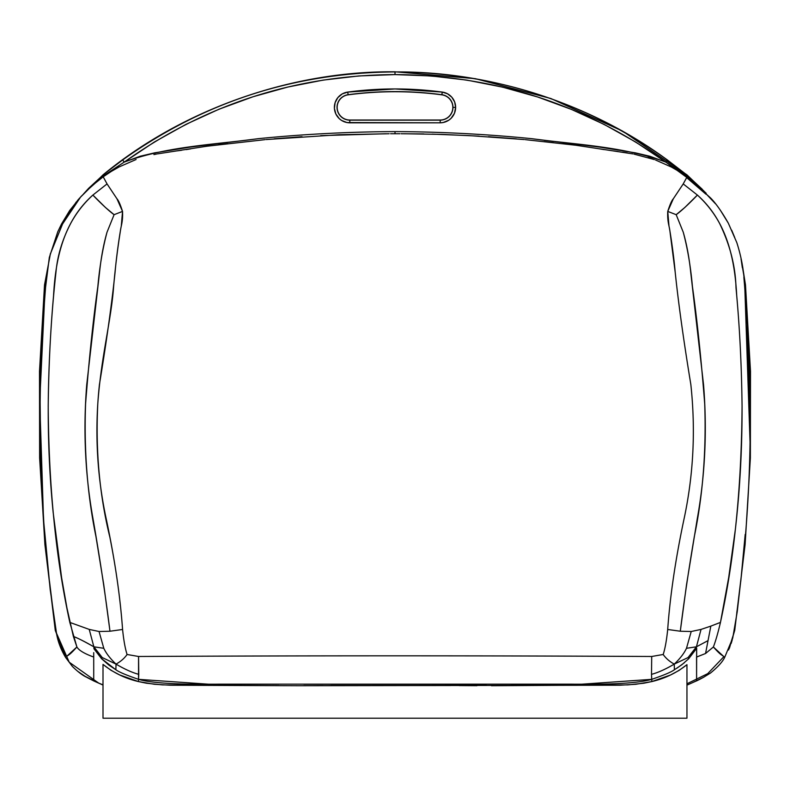 <?xml version="1.0" encoding="UTF-8"?>
<svg xmlns="http://www.w3.org/2000/svg" width="790" height="790" viewBox="0 0 790 790"><rect width="100%" height="100%" fill="white"/><g stroke="black" fill="none" stroke-linecap="round" stroke-linejoin="round"><path stroke-width="1.19" d="M278.86 684.259L208.511 684.199L138.536 679.341L138.773 674.354C132.137 672.576 124.553 669.16 116.031 664.114C110.274 658.672 106.196 653.399 103.786 648.294L93.852 646.803L89.24 629.413L69.816 622.402L89.24 629.413L99.056 631.506L89.24 629.413L93.852 646.803L103.786 648.294L99.056 631.506L109.978 631.23L103.737 584.6L95.936 536.469C87.384 494.856 83.928 450.646 85.577 403.848C89.122 358.482 93.22 319.367 97.851 286.503C99.649 266.457 102.7 248.366 107.015 232.23L114.096 214.683C107.756 210.219 96.656 199.119 92.884 195.061C83.849 203.316 76.442 212.767 70.685 223.422C62.38 239.429 57.492 255.535 56.011 271.74C51.933 308.613 49.415 347.472 48.467 388.315C47.558 430.353 49.128 471.729 53.157 512.453L61.61 577.727L66.943 607.974L73.371 636.394L76.897 646.98C78.872 650.358 84.481 653.715 93.714 657.033C84.481 653.715 78.872 650.358 76.897 646.98C69.747 654.979 68.908 654.653 66.745 656.332L76.897 646.98L69.816 622.402C55.952 559.053 48.753 486.956 48.21 406.109C48.664 367.261 50.441 330.536 53.542 295.914C55.34 262.369 61.946 222.622 92.884 195.061L107.055 183.922L92.884 195.061L105.445 207.484L114.096 214.683L122.529 211.404L114.096 214.683L107.015 232.23C103.599 244.14 101.12 257.392 99.589 271.997L86.722 384.829C83.059 430.471 85.172 475.195 93.052 519.01C99.945 558.727 105.584 596.134 109.978 631.23L122.578 629.472L109.978 631.23L99.056 631.506L103.786 648.294C106.196 653.399 110.274 658.672 116.031 664.114C120.781 661.477 124.465 658.268 127.081 654.485C124.465 658.268 120.781 661.477 116.031 664.114C124.553 669.16 132.137 672.576 138.773 674.354L138.556 656.48L127.081 654.485C125.185 648.63 123.684 640.295 122.578 629.472C120.465 600.321 116.239 569.61 109.899 537.338C99.501 495.063 95.462 450.517 97.792 403.69C101.16 356.606 111.321 319.733 113.612 286.592C115.37 266.684 117.592 248.455 120.258 231.885C120.949 225.565 123.023 222.365 122.529 211.404C120.337 204.58 118.48 200.374 116.96 198.784L107.055 183.922L103.213 176.842L107.055 183.922L116.96 198.784L122.529 211.404L121.285 226.088C120.248 230.581 116.574 254.459 115.093 272.125C111.805 303.617 106.581 341.053 99.441 384.463C94.514 430.283 96.824 475.353 106.383 519.652C114.827 559.606 120.218 596.213 122.578 629.472C123.684 640.295 125.185 648.63 127.081 654.485L138.556 656.48C308.762 655.611 481.515 655.611 651.72 656.48L651.503 674.354L651.72 656.48C481.515 655.611 308.762 655.611 138.556 656.48L138.536 679.341C151.561 683.113 178.51 684.713 219.393 684.16L570.884 684.16C611.766 684.713 638.715 683.113 651.74 679.341L651.503 674.354C658.149 672.576 665.723 669.16 674.245 664.114C669.495 661.477 665.812 658.268 663.195 654.485C665.091 648.63 666.592 640.295 667.698 629.472C670.058 596.213 675.46 559.606 683.893 519.652C693.452 475.353 695.763 430.283 690.835 384.463C683.696 341.053 678.482 303.617 675.183 272.125C673.702 254.459 670.029 230.581 668.992 226.088L667.748 211.404L673.317 198.784L683.222 183.922L687.073 176.842L683.222 183.922L697.392 195.061C728.331 222.622 734.937 262.369 736.734 295.914C739.835 330.536 741.613 367.261 742.067 406.109C741.524 486.956 734.325 559.053 720.46 622.402C717.982 632.938 715.631 641.125 713.38 646.98L723.531 656.332C721.369 654.653 720.529 654.979 713.38 646.98L705.559 653.498L696.553 657.082L696.612 680.901L702.577 677.84M678.442 171.094L671.293 166.996L655.532 159.995L671.293 166.996L678.748 171.282M654.377 159.58L633.965 154.099M524.214 139.553L469.823 135.643L432.209 134.132M423.796 133.945L401.152 133.757M389.124 133.757L339.315 134.725L266.102 139.553M156.499 154.06L153.912 154.583M111.518 171.292L119.112 166.927L136.107 159.501L119.112 166.927L111.834 171.094M651.72 656.48L663.195 654.485L651.72 656.48M284.844 685.7L162.424 684.89L146.427 683.222L138.447 681.573L138.536 679.341C126.489 675.223 118.934 672.033 115.873 669.762L116.031 664.114L102.246 657.557L93.852 646.803C85.369 641.924 78.546 638.458 73.371 636.394C78.279 638.577 78.832 638.429 93.852 646.803L102.246 657.557L116.031 664.114L115.873 669.762C118.934 672.033 126.489 675.223 138.536 679.341L138.447 681.573L154.415 684.268L170.433 685.216L298.827 685.74L619.804 685.216L635.841 684.278L651.829 681.573L651.74 679.341L581.766 684.199L511.416 684.259M486.383 684.308L303.883 684.308M703.228 677.484L710.487 673.04C717.784 667.056 722.495 661.882 724.608 657.517L724.47 657.408M724.608 657.517L732.745 638.014L737.238 611.667L744.002 552.654C747.656 512.433 749.68 474.474 750.095 438.786L749.562 374.579L747.31 324.641L744.516 284.706C743.894 270.703 741.316 256.651 736.793 242.55L728.331 223.185C721.665 211.532 715.691 203.07 710.417 197.816L687.073 176.842M676.181 214.683L684.831 207.484L697.392 195.061L683.222 183.922L673.317 198.784C671.796 200.374 669.94 204.58 667.748 211.404L676.181 214.683L667.748 211.404C667.254 222.365 669.327 225.565 670.019 231.885L675.183 272.125C678.482 303.617 683.696 341.053 690.835 384.463C695.763 430.283 693.452 475.353 683.893 519.652C675.46 559.606 670.058 596.213 667.698 629.472L680.299 631.23C684.091 600.667 688.771 569.077 694.341 536.469C702.893 494.856 706.349 450.646 704.71 403.848C701.155 358.482 697.057 319.367 692.425 286.503C690.628 266.457 687.577 248.366 683.261 232.23L676.181 214.683L683.261 232.23C686.678 244.14 689.157 257.392 690.687 271.997L703.554 384.829C707.218 430.471 705.115 475.195 697.224 519.01L686.54 584.6L680.299 631.23L667.698 629.472C666.592 640.295 665.091 648.63 663.195 654.485C665.812 658.268 669.495 661.477 674.245 664.114C680.002 658.672 684.081 653.399 686.49 648.294L691.22 631.506L680.299 631.23L691.22 631.506L701.036 629.413L710.832 626.115L705.559 653.498L713.38 646.98C715.631 641.125 717.982 632.938 720.46 622.402L710.832 626.115L720.46 622.402L728.666 577.727L735.362 529.389C739.934 489.593 742.175 448.493 742.067 406.109C741.563 364.338 739.549 324.917 736.004 287.846C735.49 266.319 730.019 244.841 719.591 223.422C713.834 212.767 706.428 203.316 697.392 195.061C693.62 199.119 682.52 210.219 676.181 214.683M91.551 186.144L80.896 196.671M76.324 201.904L61.482 224.083L57.789 231.756L49.326 257.431L45.573 287.234C42.275 329.558 40.468 367.982 40.132 402.505L40.833 466.199L43.825 522.822L50.195 589.607L56.574 633.748C57.976 641.816 60.998 649.736 65.669 657.517L72.384 666.444C83.385 677.188 87.66 677.267 87.897 677.948L87.048 677.484M674.403 669.762L681.908 664.706L688.692 658.742L688.041 657.557L674.245 664.114L688.041 657.557L696.434 646.803L686.49 648.294C684.081 653.399 680.002 658.672 674.245 664.114L674.403 669.762C671.342 672.033 663.788 675.223 651.74 679.341C663.788 675.223 671.342 672.033 674.403 669.762L674.245 664.114C665.723 669.16 658.149 672.576 651.503 674.354L651.829 681.573L643.84 683.222L627.823 684.89L491.439 685.74M476.923 685.71L459.336 685.582M450.586 685.532L330.931 685.582M323.1 685.651L313.551 685.71M103.006 677.218L103.006 664.4C113.464 672.794 125.274 678.511 138.447 681.573L119.725 674.966L110.985 670.285L103.006 664.4L103.006 718.209L686.954 718.209L686.954 664.676L679.044 670.433L670.394 675.045L651.829 681.573C664.884 678.521 676.596 672.892 686.954 664.676L686.954 677.376M686.49 648.294L696.434 646.803L701.036 629.413L691.22 631.506L686.49 648.294M87.7 677.84L93.714 680.921L93.724 672.527L93.714 680.921L97.585 682.659L89.566 678.827M93.734 670.73L93.734 669.624M93.714 664.43L93.714 662.731M696.602 672.497L696.642 654.979M696.642 653.409L696.652 648.235L696.642 657.013L705.559 653.498L710.832 626.115L701.036 629.413L696.434 646.803L707.86 640.72L696.434 646.803L696.326 648.778L696.434 646.803L688.041 657.557L688.692 658.742L696.326 648.778M684.249 662.83L677.079 668.103M691.961 682.896L696.464 680.901M700.76 678.808L696.612 680.901L696.563 679.598M93.961 648.778L93.852 646.803L93.961 648.778L101.594 658.742L102.246 657.557L101.594 658.742L108.724 664.973L115.873 669.762L101.634 658.702M93.724 672.527L93.714 652.668M686.954 664.676L686.954 718.209L103.006 718.209L103.006 664.4M103.006 684.841L98.513 683.044M85.488 676.596L77.855 671.401M52.555 606.177L49.493 581.341M48.822 261.401L50.363 253.689M61.482 224.083L69.678 210.535L79.632 198.073M80.698 196.888L90.801 186.825M176.921 150.9L181.552 150.278M186.164 149.606L190.775 148.856M204.59 146.575L209.212 145.933M218.475 144.807L227.747 143.701M274.15 138.813L302.066 136.69M320.691 135.633L385.905 133.757M390.566 133.757L399.888 133.757M404.549 133.757L441.857 134.399L479.135 136.137M488.437 136.7L516.314 138.833M544.113 141.578L553.375 142.605M562.618 143.711L571.871 144.817M599.531 148.856L604.133 149.606M613.356 150.9L617.977 151.522M622.589 152.164L627.201 152.875M699.318 186.677L715.483 203.771M720.194 209.962L728.331 223.185M731.708 230.246L734.73 237.533M741.218 260.019L742.353 267.741M745.197 534.435L740.773 581.381M737.919 604.785L736.803 612.566M735.115 624.238L734.532 628.129M732.281 639.673L731.194 643.396M440.198 122.806A15.435 15.435 0 0 0 455.632 107.371L452.966 107.371A12.778 12.778 0 0 1 440.198 120.149L440.198 122.806L346.919 122.539L341.547 120.416L339.256 118.648L335.859 113.977L334.407 108.398L335.108 102.67L337.863 97.595L342.287 93.892L347.768 92.075L395 88.944L442.232 92.075L447.486 93.773L451.811 97.21L454.645 101.94L455.632 107.371L454.457 113.276L451.11 118.293L448.769 120.208L443.21 122.509L440.198 122.806L440.198 120.021A12.64 12.64 0 0 0 452.838 107.371A12.64 12.64 0 0 1 440.198 120.021L349.802 120.149A12.778 12.778 0 0 1 337.053 108.22A12.778 12.778 0 0 1 348.113 94.711A355.056 355.056 0 0 1 441.887 94.711A12.778 12.778 0 0 1 452.966 107.371L452.838 107.371A12.64 12.64 0 0 0 441.867 94.84L441.867 94.84A354.927 354.927 0 0 0 348.133 94.84L348.133 94.84A12.64 12.64 0 0 0 337.192 108.21A12.64 12.64 0 0 0 349.802 120.021L440.198 120.021L349.802 120.021A12.64 12.64 0 0 1 337.192 108.21A12.64 12.64 0 0 1 348.133 94.84A354.927 354.927 0 0 1 441.867 94.84A12.64 12.64 0 0 1 452.838 107.371L452.966 107.371A12.778 12.778 0 0 1 440.198 120.149L349.802 120.149A12.778 12.778 0 0 1 337.053 108.22A12.778 12.778 0 0 1 348.113 94.711L347.768 92.075A15.435 15.435 0 0 0 334.407 108.398A15.435 15.435 0 0 0 349.802 122.806L349.802 120.149L349.802 122.806L440.198 122.806M65.708 657.418L55.29 630.46L44.902 544.547L39.628 458.012L39.5 371.32L44.517 284.923L50.392 253.837L62.588 223.935L80.55 197.105L103.036 174.847C184.031 108.082 293.278 70.745 395 71.791L395 71.93C294.788 72.562 204.008 101.9 122.667 159.945C204.008 101.9 294.788 72.562 395 71.93L395 71.791C293.278 70.745 184.031 108.082 103.036 174.847L122.667 159.945L124.228 162.098C166.739 146.347 213.586 144.738 258.478 138.655C303.864 134.132 349.378 131.782 395.01 131.604L395 133.747L395.01 131.604C440.623 131.782 486.117 134.132 531.502 138.655L599.393 147.058L635.279 152.835L649.795 156.232L665.773 162.098L635.555 141.953L604.103 124.405L571.447 109.405L537.595 96.963L502.608 87.147L467.117 80.145L431.251 75.959L395 74.586L358.848 75.949L323.15 80.106L287.876 87.028L253.057 96.745L218.988 109.218L186.055 124.316L154.356 142.003L124.228 162.098L140.176 156.232L154.662 152.845L190.558 147.058L258.478 138.655C303.864 134.132 349.378 131.782 395.01 131.604C440.632 131.782 486.136 134.132 531.502 138.655C576.404 144.738 623.152 146.328 665.773 162.098L667.333 159.945L686.875 174.965L702.27 189.274M395 71.791L475.284 78.664L550.818 98.503L622.421 131.022L686.964 174.847L706.191 193.293L686.964 174.847L622.421 131.022L550.818 98.503L475.284 78.664L395 71.791M741.05 259.09L745.484 284.923L750.5 371.32L750.372 458.012L745.098 544.547L734.71 630.46L728.577 649.992M703.93 677.109L691.734 683.024L703.93 677.109M686.777 177.73L706.003 194.241M83.849 193.56L103.125 174.965L103.796 175.578L124.228 162.098C205.617 104.201 295.875 75.03 395 74.586L395 71.93C488.684 71.13 588.935 102.315 667.333 159.945C585.637 101.782 494.866 72.443 395 71.93L395 74.586C494.728 75.218 584.985 104.389 665.773 162.098L698.538 185.976M743.874 277.349L744.733 284.993L750.036 441.906L747.073 315.151L743.874 277.349M723.897 656.648L707.731 673.643L686.954 683.794M729.387 648.274L734.71 630.46L745.098 544.547L750.372 458.012L750.5 371.32L745.484 284.923L742.037 263.129M43.46 517.568L39.717 401.152L45.267 284.993L47.035 271.513L45.267 285.002L42.927 315.151C40.014 358.591 39.056 402.071 40.043 445.6L43.47 517.766M691.033 180.89L686.777 177.72M86.209 191.17L103.796 175.578L124.228 162.098L122.667 159.945L103.036 174.847L80.55 197.105L62.588 223.935L50.392 253.837L44.517 284.923L39.5 371.32L39.628 458.012L44.902 544.547L55.29 630.46L69.234 662.227L98.908 683.261L83.957 675.746M703.544 190.637L667.333 159.945L665.773 162.098L684.782 174.531L699.209 186.618M86.752 190.617L89.043 188.435M88.984 188.375L103.796 175.578L103.125 174.965L88.697 188.257L83.434 194.054M347.768 92.075L348.113 94.711A355.056 355.056 0 0 1 441.887 94.711L442.232 92.075A357.712 357.712 0 0 0 347.768 92.075M452.966 107.371L455.632 107.371A15.435 15.435 0 0 0 442.232 92.075L441.887 94.711A12.778 12.778 0 0 1 452.966 107.371M687.122 176.832L678.985 171.43M92.055 185.699L103.154 176.832L111.291 171.43M653.044 159.116L648.037 157.526M632.839 153.882L575.742 145.232L525.222 139.652M399.503 133.757L390.774 133.757M265.055 139.652L206.664 146.259L157.437 153.882M712.955 200.729L710.398 197.796M79.879 197.796L77.311 200.729M686.954 685.137L693.136 682.382M98.552 683.064L103.006 685.068"/></g></svg>
